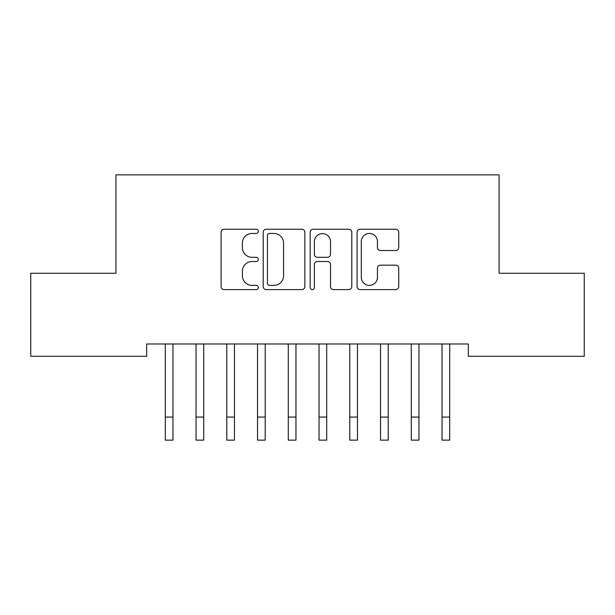 <?xml version="1.0" encoding="UTF-8"?>
<svg xmlns="http://www.w3.org/2000/svg" width="615" height="615" viewBox="0 0 615 615"><rect width="100%" height="100%" fill="white"/><g stroke="black" fill="none" stroke-linecap="round" stroke-linejoin="round"><path stroke-width="0.92" d="M258.3 231.355A2.114 2.114 0 0 0 256.186 229.241L224.121 229.241A3.021 3.021 0 0 0 221.1 232.255L221.1 286.59A3.021 3.021 0 0 0 224.121 289.604L256.186 289.604A2.114 2.114 0 0 0 258.3 287.489A2.114 2.114 0 0 0 256.186 285.383L252.035 285.383A9.656 9.656 0 0 1 242.379 275.72L242.379 271.192A9.656 9.656 0 0 1 252.035 261.536L256.186 261.536A2.114 2.114 0 0 0 258.3 259.422A2.114 2.114 0 0 0 256.186 257.308L252.035 257.308A9.656 9.656 0 0 1 242.379 247.653L242.379 243.125A9.656 9.656 0 0 1 252.035 233.462L256.186 233.462A2.114 2.114 0 0 0 258.3 231.355M395.714 250.52A3.021 3.021 0 0 0 398.728 247.499L398.728 232.255A3.021 3.021 0 0 0 395.714 229.241L360.098 229.241A3.021 3.021 0 0 0 357.077 232.255L357.077 286.59A3.021 3.021 0 0 0 360.098 289.604L395.714 289.604A3.021 3.021 0 0 0 398.728 286.59L398.728 268.178A3.021 3.021 0 0 0 395.714 265.157L380.47 265.157A3.021 3.021 0 0 0 377.449 268.178L377.449 277.304A8.072 8.072 0 0 1 369.377 285.383A8.072 8.072 0 0 1 361.305 277.304L361.305 241.541A8.072 8.072 0 0 1 369.377 233.462A8.072 8.072 0 0 1 377.449 241.541L377.449 247.499A3.021 3.021 0 0 0 380.47 250.52L395.714 250.52M468.323 343.985L146.678 343.985L146.678 356.285L30.75 356.285L30.75 273.26L115.928 273.26L115.928 174.86L499.073 174.86L499.073 273.26L584.25 273.26L584.25 356.285L468.323 356.285L468.323 343.985M304.856 232.255A3.021 3.021 0 0 0 301.842 229.241L266.226 229.241A3.021 3.021 0 0 0 263.205 232.255L263.205 286.59A3.021 3.021 0 0 0 266.226 289.604L301.842 289.604A3.021 3.021 0 0 0 304.856 286.59L304.856 232.255M313.158 229.241L348.774 229.241A3.021 3.021 0 0 1 351.795 232.255L351.795 286.59A3.021 3.021 0 0 1 348.774 289.604L333.53 289.604A3.021 3.021 0 0 1 330.516 286.59L330.516 264.55A3.021 3.021 0 0 0 327.495 261.536L317.386 261.536A3.021 3.021 0 0 0 314.365 264.55L314.365 287.489A2.114 2.114 0 0 1 312.251 289.604A2.114 2.114 0 0 1 310.144 287.489L310.144 232.255A3.021 3.021 0 0 1 313.158 229.241M269.547 233.462A2.114 2.114 0 0 0 267.433 235.576L267.433 283.269A2.114 2.114 0 0 0 269.547 285.383L273.921 285.383A9.656 9.656 0 0 0 283.577 275.72L283.577 243.125A9.656 9.656 0 0 0 273.921 233.462L269.547 233.462M330.516 241.687A8.072 8.072 0 0 0 322.445 233.615A8.072 8.072 0 0 0 314.365 241.687L314.365 254.295A3.021 3.021 0 0 0 317.386 257.308L327.495 257.308A3.021 3.021 0 0 0 330.516 254.295L330.516 241.687M164.889 343.985L165.281 344.954L165.281 417.078L172.969 417.078L172.969 344.954L173.361 343.985M165.281 417.078L165.281 440.14L172.969 440.14L172.969 417.078M195.639 343.985L196.031 344.954L196.031 417.078L203.719 417.078L203.719 344.954L204.111 343.985M196.031 417.078L196.031 440.14L203.719 440.14L203.719 417.078M226.389 343.985L226.781 344.954L226.781 417.078L234.469 417.078L234.469 344.954L234.861 343.985M226.781 417.078L226.781 440.14L234.469 440.14L234.469 417.078M257.139 343.985L257.531 344.954L257.531 417.078L265.219 417.078L265.219 344.954L265.611 343.985M257.531 417.078L257.531 440.14L265.219 440.14L265.219 417.078M287.889 343.985L288.281 344.954L288.281 417.078L295.969 417.078L295.969 344.954L296.361 343.985M288.281 417.078L288.281 440.14L295.969 440.14L295.969 417.078M318.639 343.985L319.031 344.954L319.031 417.078L326.719 417.078L326.719 344.954L327.111 343.985M319.031 417.078L319.031 440.14L326.719 440.14L326.719 417.078M349.389 343.985L349.781 344.954L349.781 417.078L357.469 417.078L357.469 344.954L357.861 343.985M349.781 417.078L349.781 440.14L357.469 440.14L357.469 417.078M380.139 343.985L380.531 344.954L380.531 417.078L388.219 417.078L388.219 344.954L388.611 343.985M380.531 417.078L380.531 440.14L388.219 440.14L388.219 417.078M410.889 343.985L411.281 344.954L411.281 417.078L418.969 417.078L418.969 344.954L419.361 343.985M411.281 417.078L411.281 440.14L418.969 440.14L418.969 417.078M441.639 343.985L442.031 344.954L442.031 417.078L449.719 417.078L449.719 344.954L450.111 343.985M442.031 417.078L442.031 440.14L449.719 440.14L449.719 417.078M165.281 440.14L172.969 440.14M196.031 440.14L203.719 440.14M226.781 440.14L234.469 440.14M257.531 440.14L265.219 440.14M288.281 440.14L295.969 440.14M319.031 440.14L326.719 440.14M349.781 440.14L357.469 440.14M380.531 440.14L388.219 440.14M411.281 440.14L418.969 440.14M442.031 440.14L449.719 440.14"/></g></svg>
